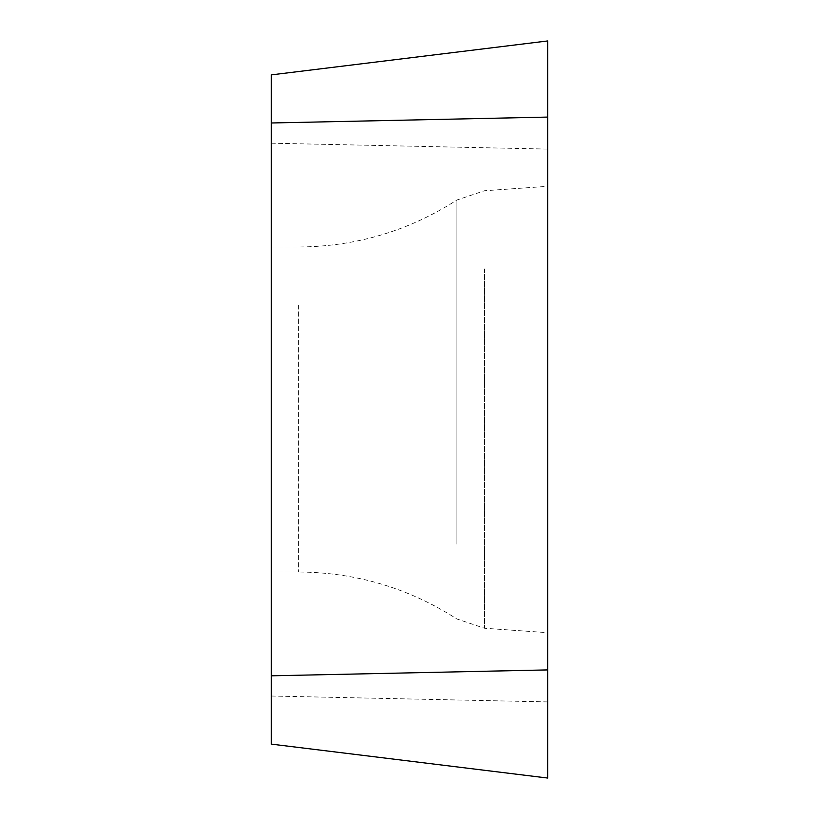 <?xml version="1.0" encoding="UTF-8"?>
<svg xmlns="http://www.w3.org/2000/svg" width="819" height="819" viewBox="0 0 819 819"><rect width="100%" height="100%" fill="white"/><g stroke="black" fill="none" stroke-linecap="round" stroke-linejoin="round"><path stroke-width="0.61" stroke-dasharray="4.09 3.07" d="M271.294 305.037L271.294 572.01L271.294 305.037M271.294 74.887L271.294 744.113L547.706 778.05L547.706 40.95L271.294 74.887M547.706 266.052L547.706 632.667L547.706 266.052M547.706 669.911L547.706 117.086M271.294 143.192L547.706 149.089M547.706 701.914L271.294 696.017M484.51 268.888L484.51 628.245L484.51 268.888M456.9 544.164L456.9 200.01L456.9 544.164M298.597 305.037L298.597 572.01L298.597 305.037M271.294 572.01L298.597 572.01C355.907 572.358 408.681 588.022 456.9 618.99L484.51 628.245L547.706 632.667M271.294 246.99L298.597 246.99C355.907 246.642 408.681 230.978 456.9 200.01L484.51 190.755L547.706 186.333"/><path stroke-width="1.23" d="M271.294 744.113L271.294 74.887L547.706 40.95L547.706 778.05L271.294 744.113M547.706 40.95L547.706 778.05L547.706 40.95L547.706 117.086L271.294 122.983M271.294 675.808L547.706 669.911"/></g></svg>
